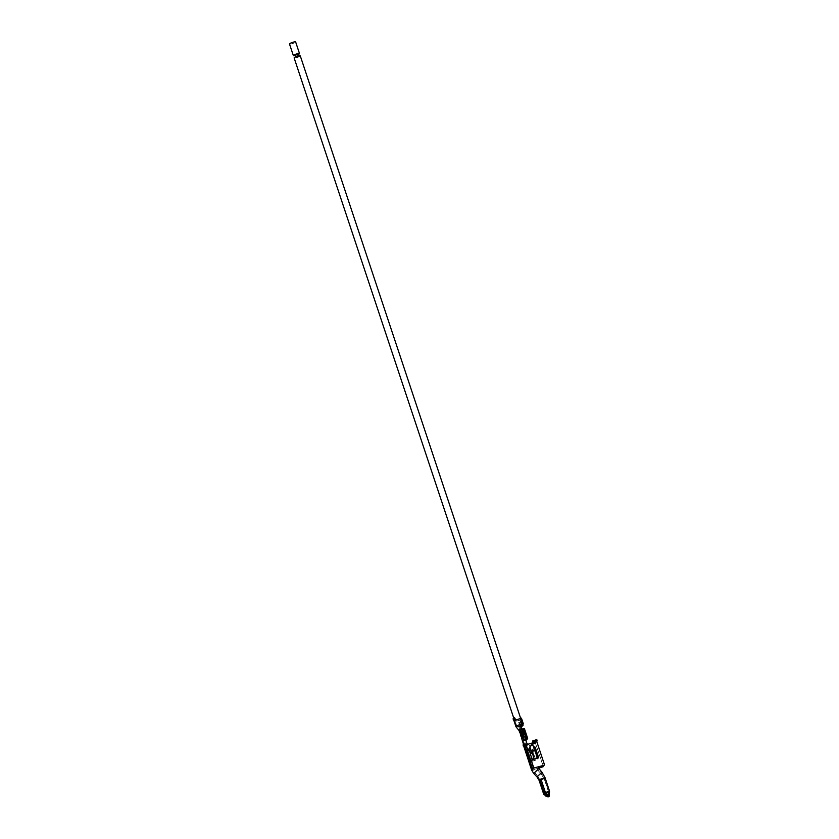 <?xml version="1.0" encoding="UTF-8"?>
<svg xmlns="http://www.w3.org/2000/svg" width="839" height="839" viewBox="0 0 839 839"><rect width="100%" height="100%" fill="white"/><g stroke="black" fill="none" stroke-linecap="round" stroke-linejoin="round"><path stroke-width="0.63" stroke-dasharray="4.2 3.15" d="M295.286 54.975L297.583 54.262M298.359 56.58L296.052 57.304L298.359 56.58M300.278 55.898A3.23 0.556 -18.4 0 1 297.384 57.451A3.23 0.556 -18.4 0 1 294.143 57.943M520.914 725.588A3.23 0.556 161.6 0 0 516.897 727.35A3.23 0.556 161.6 0 0 516.866 727.486A3.23 0.556 161.6 0 0 521.26 726.574M520.914 726.029L518.785 726.847L521.082 726.123M524.753 740.134L523.421 740.795L524.753 740.134M295.443 55.468A3.23 0.556 161.6 0 0 297.761 54.703M289.497 43.995A3.23 0.556 161.6 0 0 292.748 43.502A3.23 0.556 161.6 0 0 295.643 41.95M516.006 726.815A5.16 0.891 161.6 0 0 519.698 726.448L519.855 730.245L520.799 730.979L522.34 730.612L522.959 732.478L523.567 732.258L524.186 734.125L523.63 734.272A3.985 0.692 -18.4 0 1 520.662 734.565A3.985 0.692 -18.4 0 1 524.763 732.478L525.382 732.29M524.081 730.769A3.241 0.566 161.6 0 0 520.746 732.468A3.241 0.566 161.6 0 0 523.169 732.237L522.55 730.37L520.967 730.706L520.033 729.951L519.928 726.207A4.164 0.724 -18.4 0 1 516.96 726.511A4.164 0.724 -18.4 0 1 521.103 724.33L520.683 728.923L521.69 729.552L523.463 728.913L525.319 734.492A3.241 0.566 161.6 0 0 521.984 736.181A3.241 0.566 161.6 0 0 524.406 735.95L525.791 740.134A3.241 0.566 161.6 0 1 525.078 740.323L524.637 741.173L525.078 740.323A3.241 0.566 161.6 0 1 524.627 740.407L524.207 740.47A3.241 0.566 161.6 0 1 524.008 740.491A3.241 0.566 161.6 0 1 523.379 740.365L524.836 746.5L525.959 745.022L532.828 742.819M521.155 724.13L520.778 724.865M519.226 730.748L520.967 730.706L520.149 730.633L516.96 726.511M520.967 730.706C519.677 730.769 519.918 730.391 521.69 729.552L520.683 728.923M522.802 724.833L519.928 726.207M524.354 743.375L525.015 745.525L524.333 743.029L523.4 743.658L523.956 745.703L523.284 743.658M527.553 750.748L526.556 751.041L524.847 746.49L526.913 745.934L525.98 745.431L524.637 741.173L525.843 745.661L526.766 746.154L535.03 743.784L535.114 742.253L543.116 765.504M525.948 738.928L525.445 739.883L525.948 738.928L524.931 739.316A3.241 0.566 161.6 0 0 524.658 739.442A3.241 0.566 161.6 0 0 523.379 740.365L522.603 738.047A3.241 0.566 161.6 0 0 525.025 737.817L522.844 737.963L525.938 736.348L526.714 738.677M525.602 739.631L526.892 743.983L527.972 744.245M524.092 745.766L523.515 743.574M525.843 740.302L523.903 740.764A4.237 0.734 -18.4 0 1 522.875 740.847L522.854 740.155M523.903 746.762L535.607 743.574L543.336 766.815M521.355 736.652A4.237 0.734 161.6 0 0 524.197 736.191L524.805 735.981L525.424 737.838L524.868 737.995A3.985 0.692 -18.4 0 1 521.9 738.278A3.985 0.692 -18.4 0 1 526.001 736.191L526.619 736.002M520.421 734.639A4.237 0.734 161.6 0 0 523.578 734.335L524.186 734.125M522.55 730.37L522.12 729.794L523.305 730.14L522.34 730.612M521.659 738.362A4.237 0.734 161.6 0 0 524.815 738.058L525.424 737.838M520.117 732.94A4.237 0.734 161.6 0 0 522.959 732.478M525.938 736.348A3.241 0.566 161.6 0 0 522.603 738.047M524.375 735.918L522.225 736.107L525.298 734.544L525.917 736.401M524.406 728.63L523.473 730.958L523.463 728.913M523.473 730.958L526.116 738.865M523.169 732.237L524.406 735.95M525.77 740.103L525.571 739.484M522.12 729.794L525.361 739.558M533.845 759.264L530.762 760.396L533.426 768.388L532.576 769.741L538.638 768.199M534.086 759.19L537.243 758.267M538.502 757.9L537.159 758.477L534.957 750.045M531.999 751.283L534.516 750.538L533.772 747.727M536.771 739.589L536.666 741.886L544.396 765.137M539.11 780.375L544.27 779.043L540.253 780.039L540.505 779.326L544.941 777.984L537.851 767.045L533.426 768.388M534.516 750.538L531.957 751.125L534.873 750.255M529.829 760.669L530.699 760.197M526.556 751.041L529.912 761.749L532.964 760.9L529.975 761.959L532.629 769.95L531.643 770.013M528.58 750.611A2.486 2.402 -147.9 0 1 531.192 747.528A2.486 2.402 -147.9 0 1 533.258 749.237L533.94 749.059L537.505 759.756L536.037 760.176L533.111 753.065L536.236 759.935L532.964 760.9L532.471 759.662M532.325 759.704L532.88 761.099L537.642 759.526L534.086 748.828L532.681 749.248L533.604 752.006L532.251 752.394M538.533 768.042L536.939 768.514L537.736 770.15L536.792 768.734L532.629 769.95M532.45 753.265L533.111 753.065M530.112 754.135L532.912 753.307M526.357 751.062L524.836 746.5L526.357 751.052L525.424 751.325M524.899 746.7L526.42 751.262L525.455 751.408M526.42 751.262L527.605 750.915M533.258 749.237L532.681 749.248M529.01 762.106L529.975 761.959M529.912 761.749L532.576 769.751L529.912 761.739L528.979 762.011M546.787 795.802L544.584 793.61L543.829 794.208M543.641 793.893L545.088 793.6L544.532 793.547L545.035 792.897M543.609 793.809L544.993 792.813L540.505 779.326M545.088 793.6L546.504 795.414L545.088 793.6L548.832 792.572L548.905 794.554L548.423 794.858L548.266 791.041L549.094 796.274M547.521 796.442L549.209 795.949L549.493 791.355M545.34 793.348L544.742 793.526L546.755 795.823M547.647 796.494L549.136 796.064M545.654 793.254L548.895 792.299L544.417 778.823L541.155 773.401L538.544 775.152M524.144 729.636L527.322 739.033M523.945 730.811L527.238 738.939M524.7 732.625A3.241 0.566 161.6 0 0 521.365 734.324A3.241 0.566 161.6 0 0 523.788 734.094M522.582 729.636L525.717 739.054M522.896 729.594L526.001 738.907M528.57 750.632A2.486 2.402 -147.9 0 1 531.181 747.549A2.486 2.402 -147.9 0 1 533.247 749.258M535.607 743.574L535.03 743.784M532.639 742.882L536.666 741.886M531.989 744.675L531.685 743.742L534.716 742.851M531.685 743.742L530.877 743.826L531.779 744.508L535.754 743.344M538.806 768.43L534.474 772.813L537.872 769.919L541.008 773.631L537.736 770.15L534.474 772.929M548.266 791.041L544.27 779.043L541.008 773.631L537.002 776.945M540.777 779.211L545.256 792.687L549.419 791.471L545.077 777.763M520.61 718.572L522.288 724.749L520.442 719.159L518.103 720.617A4.143 0.724 -18.4 0 1 515.094 720.89A4.143 0.724 -18.4 0 1 519.278 718.75L520.61 718.572L522.728 724.613L519.96 726.196A4.143 0.724 -18.4 0 1 516.95 726.469A4.143 0.724 -18.4 0 1 521.071 724.34M522.938 724.508L521.124 719.054L522.739 724.602L520.432 719.17L521.438 718.205M523.106 724.424L521.25 718.845M520.662 726.175L518.806 720.596L514.464 721.393A5.16 0.891 -18.4 0 1 514.139 721.204L514.139 721.194M518.806 720.596L521.124 719.054M515.188 720.229L515.88 720.135A4.164 0.724 161.6 0 0 515.083 720.9A4.164 0.724 161.6 0 0 515.314 721.037L514.464 721.393L513.604 719.862M532.293 752.552L533.478 752.205L532.555 749.447M529.986 746.741L529.996 746.71A2.486 2.402 32.1 0 0 529.986 746.741A2.486 2.402 32.1 0 0 529.755 748.745M513.059 718.887L514.559 717.712M515.314 721.037L513.992 718.614M523.137 732.195L520.988 732.384L524.06 730.821M523.756 734.052L521.606 734.251L524.679 732.678M523.567 732.258L523.012 732.416A3.985 0.692 -18.4 0 1 520.044 732.699M524.805 735.981L524.249 736.139A3.985 0.692 -18.4 0 1 521.281 736.422M525.224 745.179L524.123 745.431M524.354 743.092L525.004 745.504L523.956 745.703M524.039 745.661L523.232 745.902L523.484 743.616M523.578 734.335L524.197 736.191M523.305 730.14L526.347 739.285L523.305 730.15M524.815 738.058L525.592 740.376M525.959 745.022L527.479 749.573M531.035 760.27L533.688 768.262M530.112 761.728L532.775 769.73M525.686 745.147L527.207 749.699M546.315 794.323L549.367 793.432M546.567 794.764L548.968 794.061M548.035 797.019L546.504 795.414L548.423 794.858L548.591 796.851M541.942 772.142L541.795 772.373C537.453 775.834 536.142 777.921 541.155 773.401M524.134 729.248L523.2 729.531M532.44 741.319L536.415 740.155M531.412 744.382L535.387 743.218L531.423 744.371M531.097 743.448L535.072 742.284M531.192 744.717L530.888 743.784M521.68 725.441L519.823 719.862M519.96 726.196L518.103 720.617M521.134 724.33L519.278 718.75M522.445 724.13L520.61 718.604M522.278 725.42L520.421 719.841M537.789 776.337L540.054 780.06L544.542 793.537M540.106 780.26L544.595 793.746M540.253 780.039L544.742 793.526M544.668 793.663L546.095 795.372M549.063 796.442L548.905 794.554M546.409 796.106L544.889 794.596M523.012 732.416L523.63 734.272M524.249 736.139L524.868 737.995M522.456 723.774L520.6 718.194M516.866 727.486L513.699 717.964M518.785 726.847L523.421 740.795M522.131 729.185L525.592 739.579M523.295 743.616L523.893 746.804M520.128 730.601L520.746 732.468M521.365 734.324L521.984 736.181M531.139 743.417L535.114 742.253M531.192 744.759L530.877 743.826M537.757 776.306L532.576 769.751M516.95 726.469L514.611 719.747M540.054 780.06L544.532 793.547M520.988 732.384L521.606 734.251M522.225 736.107L522.844 737.963"/><path stroke-width="1.26" d="M297.583 54.262L295.286 54.975L295.894 56.811M513.699 717.964L294.143 57.943A3.23 0.556 -18.4 0 1 294.174 57.807A3.23 0.556 -18.4 0 1 297.352 56.286A3.23 0.556 -18.4 0 1 300.278 55.898L520.6 718.194M521.26 726.574A3.23 0.556 161.6 0 0 522.98 725.578A3.23 0.556 161.6 0 0 523.012 725.441A3.23 0.556 161.6 0 0 520.914 725.588M522.131 729.185L520.914 726.029M297.761 54.703A3.23 0.556 161.6 0 0 299.502 53.57A3.23 0.556 161.6 0 0 296.901 53.864A3.23 0.556 161.6 0 0 293.367 55.615A3.23 0.556 161.6 0 0 295.443 55.468M299.502 53.57L295.643 41.95A3.23 0.556 161.6 0 0 293.031 42.244A3.23 0.556 161.6 0 0 289.497 43.995L293.367 55.615M520.862 728.64L520.925 724.644L522.445 724.13M527.637 738.341L524.406 728.63L523.546 728.703A4.237 0.734 -18.4 0 0 521.858 729.29A4.237 0.734 -18.4 0 0 519.226 730.748L515.995 726.784A5.16 0.891 161.6 0 0 516.006 726.815M522.802 724.833L523.305 723.753L521.155 724.13A5.16 0.891 161.6 0 0 516.048 726.574A5.16 0.891 161.6 0 0 515.995 726.784L514.139 721.204A5.16 0.891 -18.4 0 1 514.192 720.995A5.16 0.891 -18.4 0 1 515.188 720.229L521.449 718.174L523.274 723.721M523.484 743.616L524.039 745.661M525.455 751.408L523.903 746.762L524.899 746.7L523.903 746.762L524.753 745.42L527.972 744.245L527.028 743.763L525.602 739.631L526.095 738.687A4.237 0.734 -18.4 0 1 526.787 738.467L527.658 738.362L527.385 739.012L526.116 738.865M525.602 739.631L526.095 738.687A4.237 0.734 -18.4 0 0 524.941 739.117A4.237 0.734 -18.4 0 0 523.578 739.725A4.237 0.734 -18.4 0 0 522.854 740.155L522.613 740.816M525.571 739.484L526.556 739.904L525.843 740.302M521.816 738.047L521.281 736.422A3.985 0.692 -18.4 0 1 525.382 734.335L525.403 734.282A4.237 0.734 161.6 0 0 521.04 736.495A4.237 0.734 161.6 0 0 521.355 736.652M526.001 734.146L526.619 736.002L526.022 736.139A4.237 0.734 161.6 0 0 521.659 738.362L523.295 743.616M520.579 734.324L520.044 732.699A3.985 0.692 -18.4 0 1 524.144 730.612L524.165 730.559A4.237 0.734 161.6 0 0 519.802 732.783A4.237 0.734 161.6 0 0 520.117 732.94M524.763 730.423L525.382 732.29L524.784 732.426A4.237 0.734 161.6 0 0 520.421 734.639L521.04 736.495M526.095 738.687L527.385 739.012M531.957 751.125L531.244 751.503L530.321 748.745L526.273 749.972L529.829 760.669L534.086 759.19L532.157 750.874L533.845 759.264M532.157 750.874L534.957 750.045L537.243 758.267L538.701 757.837L535.146 747.15L534.443 747.35A2.486 2.402 32.1 0 0 529.996 746.71A2.486 2.402 32.1 0 0 529.766 748.724L526.273 749.972L524.753 745.42M533.772 747.727L534.999 747.371L538.502 757.9M531.244 751.503L531.999 751.283M538.04 766.993L544.396 765.137L533.835 768.042L532.492 768.66L531.643 770.013L532.629 769.95M529.766 748.724L530.321 748.745M534.579 750.16L533.73 747.58L534.443 747.35M532.471 759.662L530.196 753.925L532.325 759.704M543.116 765.504L543.483 766.594L538.533 768.042M532.251 752.394L530.332 752.961L529.409 750.202L527.553 750.748M530.196 753.925L532.45 753.265M529.409 750.202L527.605 750.915M525.424 751.325L529.01 762.106M546.892 795.634L546.095 796.305L546.892 795.634L545.035 792.897L544.28 793.484A1.248 1.196 -147.9 0 1 544.06 793.086L545.035 792.897M544.291 794.502L543.829 794.208A1.248 1.196 -147.9 0 1 543.609 793.809L543.641 793.893M546.315 794.323L545.256 792.687L545.895 792.32L547.752 796.547L546.315 794.323M534.474 772.929L533.73 773.474L537.002 776.945L541.942 772.142L545.077 777.763L549.063 789.751L549.43 793.736L549.493 791.324L545.402 792.467L543.609 793.809L539.12 780.322L539.571 779.609L544.06 793.086M548.916 796.347L549.073 793.82L547.154 794.386L548.349 796.505L549.283 796.127L549.503 791.502M548.349 796.505L547.752 796.547M546.755 795.823L547.647 796.494M547.447 796.557L548.035 797.019L549.094 796.274M527.972 744.245L532.828 742.819L532.964 741.907L537.075 740.522L536.771 739.589L532.65 740.973L532.639 742.882M544.542 764.906L536.803 741.655L537.075 740.522M534.086 759.19L537.243 758.267M538.638 768.199L543.483 766.594M527.207 749.699L530.699 760.197M528.969 762.064L531.632 770.066L533.73 773.474L538.806 768.43L537.998 766.825M541.942 772.142L538.806 768.43M545.077 777.763L539.571 779.609M549.063 789.751L549.493 791.324M544.889 794.596L543.903 794.093L545.235 794.04L544.28 793.484M546.095 796.305L543.903 794.093M530.332 752.961L532.293 752.552M530.196 753.16L529.283 750.402M534.433 747.371A2.486 2.402 32.1 0 0 529.986 746.72M531.37 751.293L530.458 748.535M515.188 720.229L513.615 717.985L513.059 718.887L514.139 721.204M515.88 720.135L514.559 717.712L513.615 717.985M524.239 745.347L523.337 745.661L523.515 743.574M523.484 743.532L523.158 745.902L523.358 743.616M526.347 739.285L526.556 739.904L526.347 739.285M526.022 736.139L526.787 738.467M523.546 728.703L524.165 730.559M524.784 732.426L525.403 734.282M526.095 744.791L527.616 749.353M545.811 795.991L544.207 793.61M531.171 760.04L533.835 768.042M536.803 741.655L532.828 742.819M529.829 760.669L532.492 768.66M528.979 762.011L531.643 770.013M532.744 742.242L536.719 741.078M534.034 741.414L533.73 740.48M532.964 741.907L532.65 740.973M522.11 723.858L520.253 718.278M540.914 778.98L545.402 792.467M546.619 794.543L545.329 792.582M546.514 795.938L545.235 794.04M524.144 730.612L524.742 732.437M525.382 734.335L525.98 736.149M523.284 745.997L524.27 745.483M297.593 54.21L298.202 56.045M523.012 725.441L522.456 723.774M525.413 751.377L523.578 744.864M524.406 728.598L527.658 738.362M519.184 730.916L519.802 732.783M537.002 776.945L539.11 780.364L543.588 793.862M523.305 723.753L521.449 718.174M549.283 796.138L549.43 793.736M546.074 796.284L544.05 794.26M523.158 745.902L523.284 743.658"/></g></svg>
